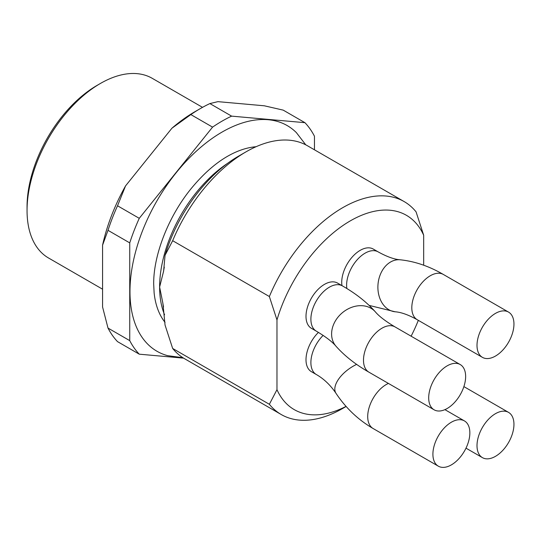 <?xml version="1.0" encoding="UTF-8"?>
<svg xmlns="http://www.w3.org/2000/svg" width="541" height="541" viewBox="0 0 541 541"><rect width="100%" height="100%" fill="white"/><g stroke="black" fill="none" stroke-linecap="round" stroke-linejoin="round"><path stroke-width="0.81" d="M337.537 283.071A26.124 15.08 120 0 0 317.405 290.071A26.124 15.08 120 0 0 306.003 316.363A26.124 15.08 120 0 0 311.413 328.319L316.302 331.146A26.124 15.08 -60 0 1 316.302 300.979A26.124 15.08 -60 0 1 342.426 285.898L337.537 283.071M442.382 410.538A26.124 15.08 -60 0 1 434.105 409.801A26.124 15.08 -60 0 1 434.105 379.633A26.124 15.08 -60 0 1 460.229 364.553A26.124 15.08 -60 0 1 463.164 388.607A26.124 15.08 -60 0 1 442.382 410.538M318.426 332.397A26.124 15.08 120 0 0 306.003 359.724A26.124 15.08 120 0 0 311.413 371.687L316.302 374.507A26.124 15.08 -60 0 1 323.139 335.393M465.531 449.084A26.124 15.08 -60 0 1 438.318 466.166A26.124 15.08 -60 0 1 438.318 435.999A26.124 15.08 -60 0 1 464.442 420.918A26.124 15.08 -60 0 1 465.531 449.084M346.862 288.542A26.124 15.08 -60 0 1 346.612 285.161A26.124 15.08 -60 0 1 358.014 258.875A26.124 15.08 -60 0 1 378.145 251.876L373.256 249.049A26.124 15.08 120 0 0 353.124 256.049A26.124 15.08 120 0 0 341.723 282.341A26.124 15.08 120 0 0 341.959 285.628M477.006 345.388A26.124 15.08 -60 0 1 488.408 319.095A26.124 15.08 -60 0 1 508.54 312.096A26.124 15.08 -60 0 1 508.54 342.264A26.124 15.08 -60 0 1 482.416 357.351A26.124 15.08 -60 0 1 477.006 345.388M513.95 424.34A26.124 15.08 -60 0 1 502.548 450.633A26.124 15.08 -60 0 1 482.416 457.632A26.124 15.08 -60 0 1 482.416 427.464A26.124 15.08 -60 0 1 508.54 412.377A26.124 15.08 -60 0 1 513.95 424.34M202.517 107.348L152.258 78.337A103.73 59.889 120 0 0 100.396 83.47L97.137 85.356A99.118 57.224 120 0 0 27.05 206.75L27.05 210.51A103.73 59.889 120 0 0 48.534 257.996L102.574 289.198M256.055 146.726A103.73 59.889 120 0 0 235.207 152.366C220.6 158.939 206.317 170.53 192.359 187.159C168.806 215.223 153.313 255.027 153.691 284.167L154.117 292.816A103.73 59.889 120 0 0 165.046 322.355M172.66 348.458L269.364 404.289L276.972 389.682L276.972 319.927L269.364 296.536L172.66 240.704L165.052 255.305L163.612 271.142L159.615 287.048L162.902 303.373L165.052 325.067L172.66 348.458A122.935 70.979 120 0 0 184.535 358.697L281.246 414.534A122.935 70.979 120 0 0 342.717 408.441L346.132 406.474M276.972 389.682A112.183 64.764 120 0 0 346.051 406.386M411.113 336.198A112.183 64.764 120 0 0 418.328 320.346M423.671 265.218L423.671 235.234A112.183 64.764 120 0 0 350.318 220.863A112.183 64.764 120 0 0 276.972 319.927M423.671 235.234L416.063 211.842A122.935 70.979 120 0 0 404.181 201.597L307.471 145.766A122.935 70.979 120 0 0 246.006 151.852L238.398 156.248A112.183 64.764 120 0 0 165.052 255.305M246.006 151.852A122.935 70.979 120 0 0 172.66 240.704M269.364 404.289A122.935 70.979 120 0 0 281.246 414.534M404.181 201.597A122.935 70.979 120 0 0 269.364 296.536M209.894 103.581L217.928 101.647L264.306 105.793L283.207 110.127L304.935 122.679L231.622 116.132L209.894 103.581A143.683 82.956 120 0 0 200.366 108.565L194.929 111.703A136.001 78.519 120 0 0 171.943 128.197L190.838 114.584L212.572 127.128L139.26 218.327L117.532 205.783A143.683 82.956 120 0 0 108.004 230.331L129.739 242.882L129.739 340.627A143.683 82.956 120 0 0 139.26 354.179L183.602 358.142M117.532 205.783L125.559 185.894A136.001 78.519 120 0 0 102.574 245.154L108.004 230.331M200.366 108.565A143.683 82.956 120 0 0 190.838 114.584M231.622 116.132A143.683 82.956 120 0 0 212.572 127.128M314.463 149.796L314.463 136.231A143.683 82.956 120 0 0 304.935 122.679M129.739 340.627L108.004 328.083A143.683 82.956 120 0 0 117.532 341.635L139.26 354.179M100.396 83.47A103.73 59.889 120 0 0 27.05 210.51M125.559 185.894L171.943 128.197M108.004 328.083L102.574 306.99L102.574 245.154M139.26 218.327A143.683 82.956 120 0 0 129.739 242.882M182.885 357.689L167.595 355.653A130.28 75.219 -60 0 1 129.975 291.613A130.28 75.219 -60 0 1 193.421 153.901A130.28 75.219 -60 0 1 296.367 132.613L305.773 144.839M316.302 331.146C325.729 336.759 332.282 341.777 335.975 346.199C344.576 355.877 355.552 364.533 368.908 372.161A26.124 15.08 -60 0 1 368.908 341.993A26.124 15.08 -60 0 1 395.031 326.913L460.229 364.553M335.975 346.199A26.124 21.025 -41.1 0 1 341.844 313.178A26.124 21.025 -41.1 0 1 375.353 311.859C379.045 316.282 385.605 321.3 395.031 326.913M316.302 374.507C323.917 378.869 330.49 385.158 336.022 393.361C345.868 408.13 358.237 419.85 373.121 428.526A26.124 15.08 -60 0 1 369.577 406.135A26.124 15.08 -60 0 1 388.424 383.434M336.022 393.361A26.124 13.207 -33.6 0 1 356.641 364.377M369.158 305.408L395.18 311.792C401.111 312.211 408.455 314.848 417.219 319.704A26.124 15.08 -60 0 1 411.809 307.748A26.124 15.08 -60 0 1 423.211 281.455A26.124 15.08 -60 0 1 443.343 274.456L508.54 312.096M395.18 311.792A26.124 19.726 -84.5 0 1 379.207 296.454A26.124 19.726 -84.5 0 1 400.184 259.788C414.812 261.323 429.196 266.219 443.343 274.456M227.578 163.348A103.73 59.889 120 0 0 159.615 287.048A103.73 59.889 120 0 0 164.579 314.801M368.908 372.161L434.105 409.801M342.426 285.898C355.782 293.52 366.757 302.176 375.353 311.859M373.121 428.526L438.318 466.166M444.918 409.645L464.442 420.918M417.219 319.704L482.416 357.351M378.145 251.876C386.91 256.732 394.254 259.369 400.184 259.788M465.997 448.151L482.416 457.632M463.88 386.599L508.54 412.377M164.295 267.126L163.443 271.792M163.538 307.045L162.834 303.231"/></g></svg>
